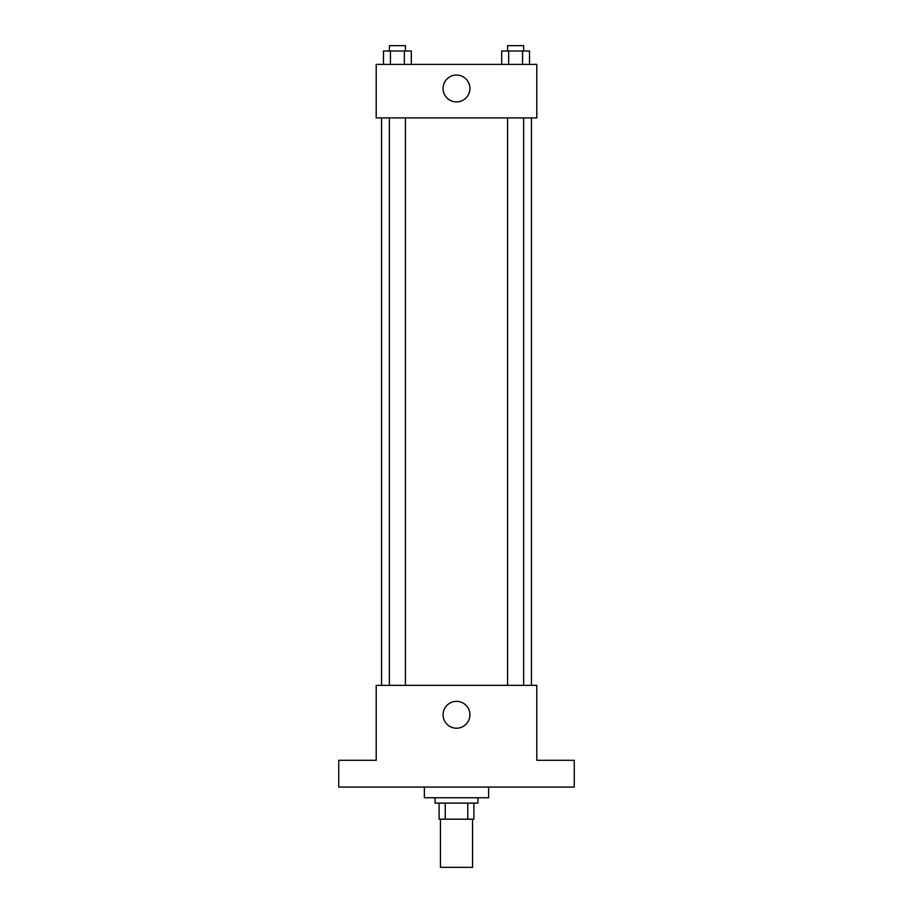 <?xml version="1.0" encoding="UTF-8"?>
<svg xmlns="http://www.w3.org/2000/svg" width="913" height="913" viewBox="0 0 913 913"><rect width="100%" height="100%" fill="white"/><g stroke="black" fill="none" stroke-linecap="round" stroke-linejoin="round"><path stroke-width="1.37" d="M440.443 819.178L440.443 867.35L472.557 867.35L472.557 819.178M467.764 803.109L467.764 819.178L439.107 819.178L439.107 803.109M467.764 819.178L473.893 819.178L473.893 803.109L473.893 819.178M477.91 797.757L477.91 803.109L435.09 803.109L435.09 797.757M445.236 803.109L445.236 819.178M424.385 787.052L424.385 797.757L488.615 797.757L488.615 787.052M574.266 787.052L338.734 787.052L338.734 760.289L376.202 760.289L376.202 685.343L536.798 685.343L536.798 760.289L574.266 760.289L574.266 787.052M469.921 714.788A13.421 13.421 0 0 1 449.789 726.417A13.421 13.421 0 0 1 449.789 703.158A13.421 13.421 0 0 1 469.921 714.788M531.446 117.914L531.446 685.343M507.571 685.343L507.571 117.914M405.429 117.914L405.429 685.343M536.798 117.914L376.202 117.914L376.202 64.389L536.798 64.389L536.798 117.914M469.921 88.47A13.421 13.421 0 0 1 449.789 100.099A13.421 13.421 0 0 1 449.789 76.852A13.421 13.421 0 0 1 469.921 88.47M529.506 64.389L529.506 51.002L501.694 51.002L501.694 64.389M522.556 51.002L522.556 64.389M508.644 51.002L508.644 64.389M507.571 51.002L507.571 45.65L523.628 45.65L523.628 51.002M411.307 64.389L411.307 51.002L383.494 51.002L383.494 64.389M404.356 51.002L404.356 64.389M390.444 51.002L390.444 64.389M389.372 51.002L389.372 45.65L405.429 45.65L405.429 51.002M381.554 117.914L381.554 685.343M523.628 685.343L523.628 117.914M389.372 117.914L389.372 685.343"/></g></svg>
